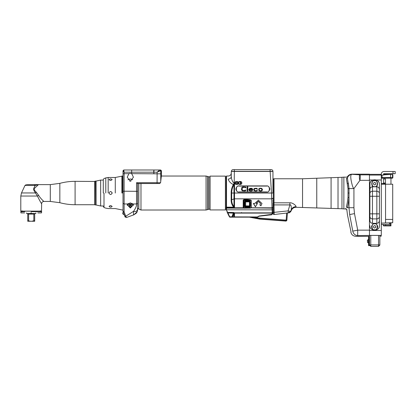 <?xml version="1.0" encoding="UTF-8"?>
<svg xmlns="http://www.w3.org/2000/svg" width="416" height="416" viewBox="0 0 416 416"><rect width="100%" height="100%" fill="white"/><g stroke="black" fill="none" stroke-linecap="round" stroke-linejoin="round"><path stroke-width="0.62" d="M123.016 193.029L123.016 177.856L123.016 193.029M130.328 181.199L127.218 177.221L128.96 173.649L129.693 173.295L131.68 173.644L133.432 177.221L130.328 181.199M123.016 211.115L124.114 211.806L123.016 211.182L123.016 170.726L123.016 173.706L128.96 173.649M210.038 208.957L206.055 210.023L140.982 210.023L137.649 208.489L137.649 183.524L137.639 208.764C137.285 211.115 135.933 211.968 133.583 211.318C133.432 214.172 133.5 215.348 133.791 214.838L133.791 214.838C136.084 213.403 137.062 212.628 136.708 212.508L136.703 212.519C137.623 211.354 137.748 208.447 137.639 209.342L137.082 211.832L133.879 214.807M137.639 193.029L137.639 208.749L137.639 191.329L124.114 191.214L124.108 172.188L123.744 169.993L123.016 170.726M157.076 183.524L137.602 183.524L136.542 182.712L157.076 182.712L157.128 172.188L153.946 172.188L153.946 169.993L159.661 169.993L157.128 172.188L160.779 170.726L160.046 169.993L160.675 169.993L161.403 170.726L160.675 169.993L161.403 170.726L161.403 175.843L161.403 170.726L161.403 175.843L160.571 182.77L159.531 183.524L157.076 183.524L157.076 182.712L160.571 182.77M131.68 173.649L131.68 172.188L131.68 173.644L160.779 173.841L160.779 170.726L161.403 170.726M127.92 179.743L130.328 178.937L132.73 179.743M153.837 173.649L153.837 172.188L131.68 172.188L131.68 169.993L123.744 169.993M123.744 170.737L123.016 171.22L124.108 172.188L131.68 172.188L131.68 169.993L153.837 169.993L153.837 172.188M129.657 181.106L130.998 181.106M132.522 203.653L133.375 204.828L130.328 208.031L127.28 204.828L127.79 203.97L130.328 202.914L132.891 203.97M137.639 203.278L136.542 203.97C136.796 205.603 135.814 208.052 133.583 211.318L125.731 216.252L126.438 217.516L133.916 214.791L136.75 212.446M123.079 211.489L125.034 216.861L126.438 217.516M127.223 205.088L130.328 207.147L133.427 205.088M133.25 204.927L133.198 204.433M130.328 202.961L133.25 205.031L130.328 207.095L127.4 205.031L130.328 202.961M127.452 204.433L127.405 204.927M129.23 205.478L130.328 205.925L131.425 205.478L131.425 204.578L130.328 204.131L129.23 204.578L129.23 205.478L129.23 204.547L130.328 204.994L131.425 204.547L131.425 205.478M130.328 205.925L130.328 204.994M125.19 217.147L125.034 216.861M124.342 214.958L122.658 213.756L123.178 211.754M153.665 171.454L153.946 173.649M156.494 169.993L159.583 170.004M210.038 177.102L206.055 176.03L161.273 176.03M137.649 208.489L137.28 208.489M225.394 178.038L226.382 178.038M225.394 208.021L226.382 208.021M210.038 176.124L210.038 209.929L225.394 209.929L225.394 176.124L210.038 176.124M245.154 207.106L245.102 206.799L249.709 206.799L245.102 206.799L249.709 206.799L245.102 206.799L244.665 206.357L244.665 201.531L245.154 200.959L249.761 200.959L250.422 201.62L250.422 206.445L249.761 207.106L245.154 207.106L244.499 206.445L244.499 201.62L245.154 200.959M249.683 217.194L259.672 218.863L249.688 217.157M273.302 213.049L273.302 212.087L273.317 213.19L272.958 213.325L272.958 212.196L272.958 213.325L271.664 214.776L259.132 216.216L257.358 217.157L232.274 217.157L232.528 216.897L231.972 216.793L232.274 217.157L229.715 217.157L229.024 216.174M226.938 211.702L229.715 217.157M227.193 212.254L227.016 211.874M227.24 212.358L227.583 213.08L227.911 212.93L229.715 216.793L231.972 216.793L233.548 212.441L234.504 212.857L272.225 212.857L272.225 213.621L271.58 214.349L259.09 216.003L257.358 216.944L232.528 216.897L234.021 213.169L234.504 212.857L234.021 213.169L227.911 212.93L227.24 212.358M227.417 212.737L228.738 215.566L227.417 212.737M272.958 199.186L272.958 198.234L271.492 198.827L234.504 198.827L234.504 207.48L226.522 207.48L226.522 207.828L243.646 207.75L243.932 208.182L250.375 208.12L251.29 207.667L251.29 200.502C251.056 200.47 251.987 199.841 246.88 199.482L243.932 199.482L243.204 200.216L243.204 207.381L243.63 208.12L226.522 208.12L226.522 209.95L226.158 209.867L226.226 210.174L226.158 209.784L226.226 210.174L226.158 209.867L226.522 209.95L227.573 212.441L233.548 212.441M234.114 206.814L233.984 206.554L233.47 206.944L234.504 207.48L234.114 206.814L233.724 207.168L226.522 207.168L226.522 176.025L226.522 207.168L226.158 206.866L226.158 176.389L226.158 209.784L272.121 209.856L272.225 212.857L272.958 212.316L272.958 212.8L272.225 213.096L234.504 213.096L234.504 217.157M226.158 178.038L226.158 208.021M233.615 169.629L234.348 169.629L233.106 169.629L234.348 169.629L234.348 171.454L272.958 171.454L231.275 171.454L231.275 176.639C231.088 178.09 230.116 178.89 228.353 179.046C228.025 180.575 231.572 184.35 233.433 184.35L234.442 183.154L234.203 182.941C234.109 183.934 231.468 180.684 231.275 176.639L231.265 176.857M233.47 206.944C231.884 204.968 231.114 202.634 231.156 199.945L231.156 193.029C231.114 190.122 231.873 187.226 233.433 184.35L233.953 184.72L233.464 184.304M234.348 171.454L234.203 182.941M233.106 169.629C232.092 169.733 231.53 170.295 231.421 171.309L231.421 171.454M272.958 176.046L272.958 186.04M272.958 202.982L272.958 212.316M272.958 201.542L272.958 200.288M234.348 169.629L270.031 169.629L271.492 193.029L272.958 193.029L272.958 190.84M272.958 188.656L272.958 186.456M272.958 184.241L272.958 182.983M272.958 181.137L272.958 179.748M272.958 178.568L272.958 177.908M271.274 169.629L270.031 169.629L271.274 169.629C272.288 169.733 272.849 170.295 272.958 171.309L272.958 193.029M272.958 204.152L272.958 202.597M245.102 206.799L244.665 206.357L245.102 206.799L244.665 206.357L245.102 206.799L244.665 206.357L244.665 201.531L245.102 201.094L244.67 201.458L245.102 201.094L244.67 201.458L245.102 201.094L244.67 201.458L245.102 201.094L244.67 201.458L245.102 201.094L249.709 201.094L250.151 201.531L250.151 206.357L249.761 207.106M245.045 201.1L249.709 201.094L250.422 201.62M250.151 201.531L249.709 201.094L250.151 201.531L249.709 201.094L250.151 201.531L249.709 201.094L250.151 201.531L249.709 201.094L245.102 201.094L244.499 201.62M269.807 214.989L260.983 216.003M233.73 217.157L233.984 213.32L233.47 213.106M226.559 210.116L226.226 210.174L226.559 210.116M243.63 208.12L251.207 207.672L251.207 200.507C250.676 200.46 252.325 200.221 246.88 199.997L246.88 199.482M231.156 199.945L233.984 198.916L233.984 206.554C232.398 204.651 231.629 202.42 231.67 199.857L231.67 193.029L233.984 193.029L233.984 198.916L234.504 198.827L234.504 193.029L233.984 193.029L233.984 184.662L234.504 183.258L234.504 193.029L271.492 193.029L272.017 208.12L250.333 207.86M256.136 203.502L258.383 201.5L260.525 203.502L259.886 204.922L260.915 205.868L261.986 203.502L258.419 200.164L254.675 203.502L253.396 203.502L255.408 206.846L257.416 203.502L256.136 203.356L258.383 201.349L260.525 203.429M243.204 207.381L243.646 207.75M243.568 203.226L243.568 207.527L243.568 200.361L243.932 199.997L243.568 200.361L244.02 200.507L251.29 200.502M243.204 200.216L243.578 200.268M251.29 207.667L244.02 207.672L243.932 199.997L246.88 199.997M272.958 207.438L271.996 207.828L251.118 207.75M272.958 207.922L272.017 208.12L272.121 209.856L272.958 209.685M258.44 216.315L258.7 216.424L258.138 216.622M266.739 192.114L238.956 192.114C237.484 192.291 236.449 191.256 235.846 189.004C236.449 186.758 237.484 185.723 238.956 185.9L266.739 185.9C268.211 185.723 269.246 186.758 269.849 189.004C269.246 191.256 268.211 192.291 266.739 192.114M238.586 182.972C238.066 181.236 242.034 181.236 241.514 182.972C242.034 181.236 238.066 181.236 238.586 182.972C238.066 184.709 242.034 184.709 241.514 182.972C242.034 184.709 238.066 184.709 238.586 182.972C238.066 184.709 242.034 184.709 241.514 182.972C242.034 181.236 238.066 181.236 238.586 182.972M235.149 182.972C234.629 181.236 238.597 181.236 238.077 182.972C238.597 184.709 234.629 184.709 235.149 182.972L237.858 182.203L237.858 183.742L235.149 182.972C234.629 184.709 238.597 184.709 238.077 182.972C238.597 181.236 234.629 181.236 235.149 182.972C234.629 184.709 238.597 184.709 238.077 182.972M227.323 211.874L226.569 210.142M241.452 212.857L241.556 212.503M232.274 217.157L232.528 216.897M244.665 201.531L245.102 201.094M249.454 206.378L245.513 206.393L244.956 205.837L244.956 201.833L245.513 201.276L249.319 201.276L249.881 201.833L249.881 205.837L249.319 206.393L250.146 206.409M266.75 186.082C270.223 185.042 270.223 192.972 266.75 191.932C270.223 192.972 270.223 185.042 266.75 186.082L238.966 186.082C235.492 185.042 235.492 192.972 238.966 191.932C235.492 192.972 235.492 185.042 238.966 186.082M238.966 191.932L266.75 191.932M246.215 190.008L243.407 190.564L242.549 190.289L242.185 189.639L242.549 187.606L244.504 187.33L246.215 187.886L245.601 187.054L242.793 186.867L241.571 187.793L241.452 189.639L242.304 190.84L245.112 191.027L246.215 190.008M247.801 191.121L247.801 186.774L247.192 186.774L247.192 191.121L247.801 191.121M248.778 189.639L249.148 190.564L250.125 191.027L251.711 191.027L252.689 190.195L250.734 190.752L249.512 190.102L249.392 189.639L252.689 189.639L252.569 188.9L251.592 188.256L249.756 188.344L248.778 189.639M253.666 189.639L254.03 190.564L255.008 191.027L256.599 191.027L257.577 190.195L255.622 190.752L254.888 190.564L254.275 189.826L254.519 188.994L255.133 188.625L257.577 189.088L256.599 188.256L254.644 188.344L254.03 188.718L253.666 189.639M260.021 191.121L261.487 191.027L262.215 190.471L262.46 189.457L261.726 188.344L260.021 188.162L258.799 188.807L258.799 190.471L260.021 191.121M249.512 189.176L250.734 188.531L251.836 188.807L252.08 189.27L249.512 189.176M260.265 190.752L259.288 190.195L259.288 189.088L259.776 188.625L261.243 188.625L261.851 189.457L261.726 190.195L261.243 190.658L260.265 190.752M249.22 208.182L249.22 207.896L243.932 207.896L243.568 207.527L244.02 207.672L243.932 208.182M250.12 206.518L250.422 206.445M260.915 205.868L261.986 203.429M259.886 204.771L260.915 205.717M255.408 206.846L257.416 203.356M253.396 203.356L255.408 206.695M238.727 182.354L238.727 183.591M240.557 181.6L240.557 184.345M253.365 217.157L259.724 218.14L286.879 220.184L287.435 212.763M286.681 213.07L286.094 220.849L286.879 220.184M249.73 201.276L248.57 201.276L249.73 201.276M249.46 201.292L250.068 201.276M249.319 201.276L249.881 201.833L249.465 201.89L249.465 205.894L245.658 205.894L245.658 201.89L249.465 201.89L249.319 201.276M249.319 206.393L249.881 205.847L249.465 205.894L249.319 206.393L249.86 205.972M247.993 206.393L249.881 206.393L247.993 206.393M245.513 206.393L245.658 205.894L244.956 205.837L245.513 206.393L244.956 205.837L245.513 206.393L244.956 205.837L244.956 201.833L245.658 201.89L245.513 201.276L244.956 201.833M240.453 181.568L240.453 184.382M240.089 181.511L240.089 184.434M238.623 182.65L238.623 183.3M390.229 225.898L390.229 225.529L385.622 225.529L385.622 224.437L385.622 225.898L385.622 225.529L383.282 225.529L383.282 224.437L383.282 225.529L383.646 225.898L390.957 225.898L390.957 222.794M385.622 184.215L385.622 183.726L383.718 183.726L383.718 183.009M383.718 178.989L383.5 183.56L381.306 183.56M390.957 184.215L390.957 178.168M390.229 225.529L390.229 222.794M389.423 222.794L389.423 224.437L389.423 222.794L392.714 222.758L381.306 223.111M385.549 219.424L392.714 219.424L392.714 184.215L385.549 184.215L385.549 222.758M381.306 184.215L385.549 184.215M369.46 235.399L381.306 235.399C381.306 236.382 381.306 236.382 381.306 235.399L381.306 174.049C381.467 172.51 382.32 171.657 383.864 171.491L395.2 171.491L395.2 173.685L383.864 173.685L383.5 174.049L383.864 173.685M381.477 178.11L381.306 177.804L381.67 178.168L381.306 177.804L382.117 177.601L390.593 177.544L390.593 174.439L383.718 174.86C383.718 174.314 383.718 174.314 383.718 174.86L383.5 175.089L383.5 174.049M377.317 180.466L377.926 180.95M378.071 181.095L378.617 181.776M378.716 181.932L379.033 182.556M379.142 182.832L379.298 183.409M379.356 183.7L379.408 184.397C379.668 178.272 369.637 178.272 369.897 184.397L369.897 196.274L369.949 183.7M379.408 225.716L379.408 213.84L379.408 225.716C379.673 227.963 378.092 229.544 374.65 230.469C371.212 229.544 369.626 227.963 369.897 225.716C369.626 227.963 371.212 229.544 374.65 230.469C378.092 229.544 379.673 227.963 379.408 225.716M375.128 186.774L374.171 186.774C370.63 187.257 371.223 179.509 374.65 180.523C378.082 179.509 378.674 187.257 375.128 186.774L376.844 186.774L376.844 196.274L379.408 196.274L379.408 184.397L379.408 213.84L376.844 213.84L376.844 223.34L372.46 223.34C370.828 223.127 369.975 222.144 369.897 220.381L369.897 213.84L369.897 220.381M370.001 183.409L370.162 182.832M370.271 182.556L370.588 181.932M370.687 181.776L371.233 181.095M371.379 180.95L371.987 180.466M381.306 236.137L379.844 236.137L379.844 245.055L379.844 235.435L370.776 235.404L370.776 244.91L369.46 245.055L369.46 180.326L359.954 180.326L353.928 188.599C353.023 188.131 352.061 185.224 351.042 179.873C350.475 176.067 350.823 174.216 352.076 174.32L359.954 174.866C360.391 175.547 360.391 177.362 359.954 180.326C359.221 179.644 359.128 174.372 359.954 174.866L352.243 174.314M370.776 235.404L357.682 235.617L357.708 230.157L354.494 213.621L353.922 207.709L353.928 188.599L349.008 188.604L347.417 178.032L346.445 178.516C346.689 176.665 346.689 176.665 346.445 178.516L347.417 177.887C347.542 176.223 347.542 176.223 347.417 177.887C347.542 176.223 347.542 176.223 347.417 177.887L347.422 178.022C348.192 175.802 349.747 174.564 352.076 174.32L352.316 174.309M359.954 174.866L369.46 174.866C369.46 173.93 369.46 173.93 369.46 174.866L369.46 180.326M379.844 244.91L370.776 244.91L370.776 246.371L378.529 246.371L370.776 246.371L369.46 245.055L369.46 245.643L368.581 245.643L368.581 236.865L369.46 236.865M369.096 245.274L368.95 237.229L369.096 245.274M379.844 245.055L378.529 246.371L378.529 235.404M357.666 235.622L357.682 235.617C355.248 236.548 355.248 236.548 357.682 235.617C355.16 235.362 353.543 233.979 352.836 231.462C350.168 232.409 350.168 232.409 352.836 231.462L349.653 214.562C346.752 215.02 346.752 215.02 349.653 214.562L348.998 207.709L347.36 207.766L346.346 206.877C345.654 209.607 345.654 209.607 346.346 206.877C347.006 204.656 347.563 201.484 348.01 197.371L348.026 188.864L346.445 178.682L347.422 178.022C348.192 175.796 349.742 174.559 352.066 174.314M343.866 177.122L341.962 177.299L341.962 208.754L343.866 208.931L343.866 177.122L346.642 177.18M348.005 188.64L348.993 188.354L348.327 182.983L347.329 183.591M352.264 174.294L352.264 174.294C349.887 174.444 348.27 175.646 347.417 177.887M346.003 208.208L345.831 208.931L343.866 208.931M341.962 208.754L296.041 207.288L296.041 206.627C296.244 205.572 292.313 202.42 289.884 202.81L289.884 204.911C290.176 204.511 291.668 204.729 291.231 209.841C292.141 207.818 293.743 206.747 296.041 206.627M341.962 177.299L302.552 178.771L274.03 178.771L274.03 202.81L289.884 202.81M273.302 213.19L273.302 178.963L273.302 202.675L274.03 202.81L274.03 204.911L289.884 204.911L288.106 210.876C289.588 211.25 290.503 211.297 290.862 211.006L291.231 209.841C291.231 210.922 291.231 210.922 291.231 209.841C291.231 210.922 291.231 210.922 291.231 209.841M286.936 213.039L274.201 214.5L274.03 204.911L273.302 204.854L273.302 202.675M274.201 214.5L288.423 212.867L288.106 210.876L273.302 212.436L273.302 214.313L274.201 214.5L273.302 214.313M288.423 212.867L288.569 212.852C289.338 212.987 290.181 212.373 291.101 211.016L291.231 210.657C292.131 208.525 293.738 207.402 296.041 207.288M290.862 211.006L288.569 212.852L290.862 211.006M288.007 212.914L287.643 212.956L288.007 212.914M289.884 204.708L289.884 202.951M347.36 207.766C346.679 210.6 346.679 210.6 347.36 207.766C348.005 205.431 348.551 202.062 348.998 197.652L349.008 188.599L348.026 188.864M359.84 174.85L358.072 174.689M356.153 174.538L354.089 174.403M346.949 209.461L346.85 209.898L345.831 208.931M351.057 232.097L347.474 214.906L346.85 209.898M356.049 236.241L355.857 236.319C353.2 236.132 351.525 234.754 350.834 232.175M383.718 174.366L392.496 174.439L392.86 174.803L392.496 174.439L392.86 174.803L392.86 177.804L390.593 177.538L390.572 178.168L381.67 178.168L390.78 178.168M382.075 178.168L382.054 175.032L381.306 175.776M383.718 175.1L382.054 175.032M392.86 175.984L392.86 177.804L392.496 178.168L390.572 178.168M392.86 177.804L392.496 178.168L392.86 177.804L392.496 178.168L392.86 177.804L392.496 178.168L392.496 174.439L392.86 174.803M390.593 174.559L390.593 175.984M368.03 240.011L368.581 239.72M368.03 241.254C368.03 239.429 368.03 239.429 368.03 241.254C368.03 243.079 368.03 243.079 368.03 241.254M368.581 242.788L368.03 242.497M367.505 242.388L367.505 241.394L367.468 242.341M367.286 240.677L367.505 240.12L367.505 241.394M372.46 223.34L372.46 213.84L369.897 213.84L369.897 196.274L372.46 196.274L372.46 186.774C370.828 186.987 369.975 187.97 369.897 189.732M376.844 186.774C378.472 186.987 379.324 187.97 379.408 189.732M374.171 186.774L372.46 186.774M379.408 220.381C379.324 222.144 378.472 223.127 376.844 223.34M374.65 229.954C373.168 230.136 372.117 229.086 371.509 226.814C372.117 224.536 373.168 223.491 374.65 223.668C376.137 223.491 377.187 224.536 377.796 226.814C377.187 229.086 376.137 230.136 374.65 229.954M374.65 223.886C378.123 222.846 378.123 230.776 374.65 229.736C371.181 230.776 371.181 222.846 374.65 223.886C378.123 222.846 378.123 230.776 374.65 229.736C371.181 230.776 371.181 222.846 374.65 223.886M373.558 227.443L374.65 228.077L375.747 227.443L375.747 226.179L374.65 225.545L373.558 226.179L373.558 227.443M374.65 186.592C371.181 187.632 371.181 179.702 374.65 180.742C378.123 179.702 378.123 187.632 374.65 186.592C371.181 187.632 371.181 179.702 374.65 180.742C378.123 179.702 378.123 187.632 374.65 186.592M373.558 184.298L374.65 184.933L375.747 184.298L375.747 183.035L374.65 182.4L373.558 183.035L373.558 184.298M383.5 178.989L385.476 178.989L385.476 183.009L383.5 183.009M385.476 183.009L385.476 178.989M381.306 224.437L389.423 224.437M392.714 219.424L392.714 222.758M94.838 204.766L94.983 181.147L94.838 204.766M94.692 181.329L94.692 204.729L94.838 181.475L75.093 181.329C69.919 181.329 64.834 182.005 59.836 183.352L50.3 184.621L26.978 184.621L34.351 184.621L35.194 185.463L24.976 185.463L35.194 185.463L38.444 184.621M103.288 180.076L100.651 180.076L96.065 181.08L96.065 204.979L94.983 204.911M96.065 181.08L94.983 181.147M103.288 205.982L100.651 205.982L96.065 204.979M112.06 192.561L112.06 193.497M111.327 180.216L109.736 180.253M111.327 205.837L109.736 205.806M112.133 193.029C111.108 195.01 110.084 195.01 109.06 193.029C110.084 191.048 111.108 191.048 112.133 193.029M112.133 206.487C111.108 207.402 110.084 207.402 109.06 206.487C110.084 205.421 111.108 205.421 112.133 206.487M115.279 193.029L115.279 177.486L115.279 193.029M112.133 179.572C111.108 180.632 110.084 180.632 109.06 179.572C110.084 178.651 111.108 178.651 112.133 179.572M103.288 193.029L103.288 179.587L103.288 193.029M121.857 193.029L121.857 176.025L121.857 193.029M122.59 193.029L122.59 176.025L122.59 193.029M26.577 212.914L26.577 213.502L35.864 213.502L35.864 212.914M35.864 213.502L26.577 213.502M34.7 214.006L33.821 214.006L33.831 220.766L34.7 220.766L34.7 221.255L34.7 213.944L34.996 213.647L34.7 213.944L34.996 213.647L34.7 213.944L34.996 213.647L33.426 213.647M33.925 213.647L33.842 213.944M28.6 213.944L28.512 213.647M29.016 213.647L27.446 213.647L27.742 213.944M33.831 214.089L28.61 214.089L28.73 213.647L28.621 214.006L27.742 214.006L27.742 221.255L27.742 220.766L30.768 221.255L34.7 221.255M33.821 214.006L33.712 213.647L33.821 214.006M27.742 221.255L30.768 221.255M28.61 214.089L28.61 220.766M31.673 221.255L33.831 220.766M24.638 212.914L20.946 212.914L20.8 211.78L24.84 211.635M31.221 212.914C17.966 212.914 17.966 212.914 31.221 212.914C44.476 212.914 44.476 212.914 31.221 212.914L30.945 212.914L31.221 212.914M37.601 211.562L41.642 211.78L41.496 212.914L37.804 212.914M31.221 212.768C17.779 212.768 17.779 212.768 31.221 212.768C44.663 212.768 44.663 212.768 31.221 212.768M31.221 211.78C17.779 211.78 17.779 211.78 31.221 211.78C44.663 211.78 44.663 211.78 31.221 211.78M31.221 211.635C44.476 211.635 44.476 211.635 31.221 211.635C17.966 211.635 17.966 211.635 31.221 211.635L40.508 211.635L31.221 211.635M41.642 211.125L20.8 211.125L41.496 211.271L41.642 203.632C41.439 203.809 40.019 201.282 37.388 196.04L35.459 192.951C32.635 188.916 33.582 188.874 35.194 185.463M20.8 211.125L20.8 196.04L37.388 196.04L38.688 195.416L36.322 192.228C34.169 190.263 33.649 188.89 34.757 188.115L38.47 184.621M94.692 204.729L75.093 204.729C69.919 204.724 64.834 204.048 59.836 202.701L50.3 201.438L43.836 201.438C44.377 201.807 40.986 199.233 38.688 195.416M37.56 184.621L38.407 184.621M36.322 192.228L35.459 192.951L21.486 192.951L35.454 192.951M31.221 184.621L34.601 184.621L31.221 184.621M132.86 203.97L136.542 203.97L136.542 182.712M123.016 191.329L124.114 191.214L124.114 203.97L123.016 203.278M127.79 203.97L124.114 203.97L124.114 211.806L125.731 216.252L124.701 215.935M133.422 204.994L130.328 207.407L127.234 204.994M127.759 203.97L128.128 203.653M133.432 205.208L133.375 204.828M160.737 181.532L160.779 173.841M160.295 170.726L159.661 169.993L160.295 170.706M140.982 210.023L140.982 183.524M206.055 176.03L206.055 210.023M138.819 183.524L138.819 209.024M207.527 176.358L207.527 209.695M208.51 176.816L208.51 209.238M209.789 177.102L209.789 208.957M228.353 179.046C228.353 175.074 228.353 175.074 228.353 179.046M226.158 207.678L226.522 207.828L226.158 208.042M226.522 207.168L226.522 207.48L226.158 207.334M243.932 199.482L243.568 200.361M272.958 213.325L272.225 213.621M271.664 214.776L271.58 214.349M233.953 184.72C232.388 187.491 231.629 190.263 231.67 193.029L231.156 193.029M241.732 182.972C242.33 180.976 237.77 180.976 238.368 182.972C237.77 184.969 242.33 184.969 241.732 182.972M238.295 182.972C238.893 180.976 234.333 180.976 234.931 182.972C234.333 184.969 238.893 184.969 238.295 182.972M231.421 171.309L272.958 171.309M259.724 218.14L259.672 218.863L286.094 220.849M255.746 217.615L255.611 218.322M393.006 171.491L393.006 173.685M369.46 175.079L381.306 175.079M381.306 179.993L376.428 179.993M372.871 179.993L369.46 179.993M369.46 230.49L381.306 230.49M338.021 177.674L338.021 208.385M331.079 177.674L331.079 208.385M316.758 178.22L316.758 207.834M302.552 178.771L302.552 207.288M353.922 207.709L348.998 207.709L348.998 197.652L348.01 197.371M349.18 193.029L348.228 193.029M352.872 231.098L357.708 230.157L369.46 230.157M349.653 214.562L354.494 213.621M379.408 193.424C379.241 192.088 378.388 191.35 376.844 191.209L372.46 191.209C370.916 191.35 370.063 192.088 369.897 193.424M376.844 196.274L372.46 196.274L372.46 213.84L376.844 213.84L376.844 196.274M379.408 216.689C379.241 218.026 378.388 218.764 376.844 218.904L372.46 218.904C370.916 218.764 370.063 218.026 369.897 216.689M95.763 181.147L95.763 204.911M100.651 180.076L100.651 205.982M108.165 193.029L108.165 177.486L108.165 193.029M105.789 193.029L105.789 177.908L105.789 193.029M104.005 193.029L104.005 207.501L104.005 193.029M31.221 211.562L40.435 211.562L31.221 211.562M43.836 201.438C42.51 201.578 41.782 202.306 41.642 203.632M50.3 184.621L50.3 201.438M59.836 183.352L59.836 202.701M75.093 181.329L75.093 204.729M137.082 211.832L137.639 209.362C137.956 208.25 137.134 212.576 136.698 212.524L136.703 212.514M137.613 209.882L137.634 209.55M137.639 208.972L137.639 208.473M127.28 204.828L127.218 205.208M286.858 220.423L286.078 221.094L259.662 219.107L249.371 217.157M231.275 173.103C231.104 174.876 230.126 175.854 228.353 176.025L226.522 176.025L226.158 176.394M272.958 181.86L272.958 179.79M272.958 173.113L272.958 174.299M381.306 174.346L369.46 174.346M369.46 174.164L351.91 174.164C350.022 174.221 348.561 175.042 347.532 176.628L346.653 177.122M273.302 178.963L274.03 178.771M369.46 236.319L355.857 236.319M381.306 177.804L381.456 178.095M367.588 242.497L368.03 242.788L367.588 242.497M367.588 240.011L368.03 239.72L367.588 240.011M369.569 240.448L368.581 240.448M369.569 242.06L368.581 242.06M103.288 206.466L104.005 207.501L105.789 208.146L108.165 208.567L115.279 208.567L122.59 210.028M122.59 176.025L115.279 177.486L108.165 177.486L105.789 177.908L104.005 178.558L103.288 179.587M28.73 213.647L33.712 213.647M40.435 210.766L40.508 211.635M22.006 210.766L21.934 211.635M26.302 184.621L24.976 185.463L21.486 192.951L20.8 196.04"/></g></svg>
